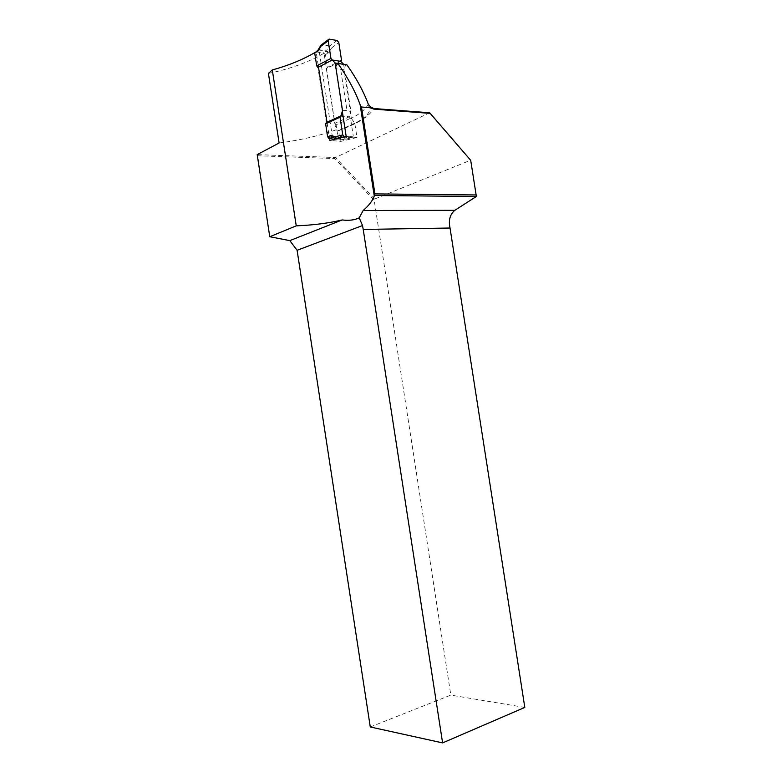 <?xml version="1.0" encoding="UTF-8"?>
<svg xmlns="http://www.w3.org/2000/svg" width="782" height="782" viewBox="0 0 782 782"><rect width="100%" height="100%" fill="white"/><g stroke="black" fill="none" stroke-linecap="round" stroke-linejoin="round"><path stroke-width="0.59" stroke-dasharray="3.91 2.93" d="M368.283 104.172C365.888 109.001 360.248 113.732 351.353 118.385L343.836 69.823L345.791 64.632M270.054 237.063L257.61 155.765L334.843 158.58L374.216 200.427L374.539 199.078L470.686 160.212L476.365 196.468M370.277 726.967L450.823 695.1L374.216 200.427M524.81 707.427L450.823 695.1M335.703 66.49L342.311 111.386M318.186 65.111L316.133 51.827L314.687 52.687M351.353 118.385L354.774 123.194L356.983 137.495L340.962 141.376L329.808 140.408L327.14 123.106M268.422 73.391C289.36 69.217 307.913 62.492 324.071 53.215L335.908 129.92C319.212 135.814 300.278 140.174 279.106 142.998M340.395 137.681L339.241 130.242L335.908 129.92M339.241 130.242L354.774 123.194M429.689 112.764L335.478 157.534L257.19 154.621L257.61 155.765M374.539 199.078L335.478 157.534L334.843 158.58M316.133 51.827L324.071 53.215M356.983 137.495L346.191 136.508M340.962 141.376L340.424 137.915M341.519 60.106L327.257 67.477L325.292 54.74L328.86 52.443L331.636 47.907L329.457 46.294L321.07 45.063M336.886 139.362L340.082 138.091L343.875 139.548L345.527 137.779L344.178 139.567L352.144 137.632L353.249 135.892L350.532 118.326L336.123 124.856L338.088 137.622L336.886 139.362L329.505 138.443M352.144 137.632L344.657 136.948M350.532 118.326L349.271 116.821L343.044 116.147M343.542 64.183L337.365 63.459M342.536 110.682L346.993 110.428L350.952 111.64L349.271 116.821L334.794 123.419L326.348 68.728L340.688 61.328M337.12 40.478L329.721 45.991L326.338 51.231L318.587 49.96L315.752 51.485L323.504 52.746L325.292 54.74M336.123 124.856L334.794 123.419M343.621 64.261L350.952 111.64M326.348 68.728L327.257 67.477M327.013 122.285L326.397 122.559L317.903 67.467L318.499 67.154M319.359 52.277L332.77 139.157M339.818 64.026L346.993 110.428M321.666 44.672L329.339 39.12M328.86 52.443L326.622 50.947L318.861 49.677L321.959 44.682L329.721 45.991L331.636 47.907L338.811 42.58M338.332 130.653C357.482 123.82 369.309 116.45 373.796 108.532M343.836 69.823L335.693 68.601M353.249 135.892L345.527 137.779L341.832 136.371L338.088 137.622M317.57 50.478L318.059 50.009M328.02 53.284L326.338 51.231L323.504 52.746M340.864 136.4L339.701 138.101M338.958 138.033L333.318 137.534M336.847 138.913L344.178 139.567L336.192 138.864L332.242 137.378M341.832 136.371L339.808 138.072M339.075 138.003L333.191 137.476M368.41 104.475C369.251 107.926 369.485 110.37 369.124 111.797L367.071 114.954C361.48 120.32 352.516 125.267 340.18 129.802M345.282 64.808L337.198 63.557M328.332 39.647L329.036 39.12M321.607 44.691L321.109 45.004"/><path stroke-width="1.17" d="M369.642 107.642L361.48 107.017L374.93 193.897L476.13 194.962L470.705 160.31L430.149 113.38L374.549 109.187L369.642 107.642L370.375 106.763L368.283 104.172C363.708 91.719 356.602 78.64 346.973 64.926L337.795 63.322L335.703 66.49M345.791 64.632L346.973 64.926M363.219 229.449L442.602 742.9L524.81 707.427L450.031 228.021L363.219 229.449L362.525 225.548L359.212 217.855L363.161 210.505C368.918 205.529 372.623 200.691 374.265 196.018L360.121 104.69C355.39 91.553 347.941 77.76 337.795 63.322M360.6 106.069L361.48 107.017M362.525 225.548L297.101 250.299L370.277 726.967L442.602 742.9M297.101 250.299L289.819 240.621L342.203 219.947C328.743 223.173 313.426 225.138 296.241 225.851L272.302 69.94L268.422 73.391L279.106 142.998L257.19 154.621L269.761 236.731L296.241 225.851M269.761 236.731L289.819 240.621M450.031 228.021C448.389 220.299 449.963 214.415 454.772 210.368L476.365 196.468L374.431 195.51M359.212 217.855C354.481 220.104 348.811 220.807 342.203 219.947M342.311 111.386L346.191 136.508L329.808 140.408M314.687 52.687C302.272 59.882 288.147 65.629 272.302 69.94M327.14 123.106L318.186 65.111M370.394 106.782L373.796 108.532L429.689 112.764L470.705 160.31M476.365 196.468L476.13 194.962M374.93 193.897L374.422 195.305M430.149 113.38L429.689 112.764M373.796 108.532L374.549 109.187M343.044 116.147L340.864 115.902L340.023 117.192L342.76 134.924L344.461 136.928L336.055 138.746L343.982 136.801M340.023 117.192L325.635 123.8L327.619 136.684L331.353 135.413L335.058 136.83L335.4 138.404L336.847 138.913M320.982 45.131L321.05 46.128L318.284 50.713L314.716 53.039L316.7 65.893L330.942 58.425L328.205 40.742L329.046 39.11L337.12 40.478L338.811 42.58L341.519 60.106L340.688 61.328L332.223 59.999L335.155 62.951L337.365 63.459M330.942 58.425L332.223 59.999L318.499 67.154M343.542 64.183L340.688 61.328M335.155 62.951L342.536 110.682L340.864 115.902L327.013 122.285M316.7 65.893L317.903 67.467M326.397 122.559L325.635 123.8M314.716 53.039L317.57 50.478M329.027 138.649L327.619 136.684M336.006 138.717L335.058 136.83L342.76 134.924M328.205 40.742L321.05 46.128L321.637 44.672M363.161 210.505L454.85 210.319M339.701 138.101L338.958 138.033M333.318 137.534L329.525 138.551M332.242 137.378L329.505 138.443M339.808 138.072L339.075 138.003M333.191 137.476L331.558 136.85L331.353 135.413M330.385 135.452L331.881 137.388L335.302 138.297M318.059 50.009L317.443 51.573M318.284 50.713L318.166 49.804L320.962 45.161M374.265 196.018L360.121 104.69M363.102 210.563L454.772 210.368M335.449 138.404L335.967 138.717M321.676 44.662L328.332 39.647"/></g></svg>
